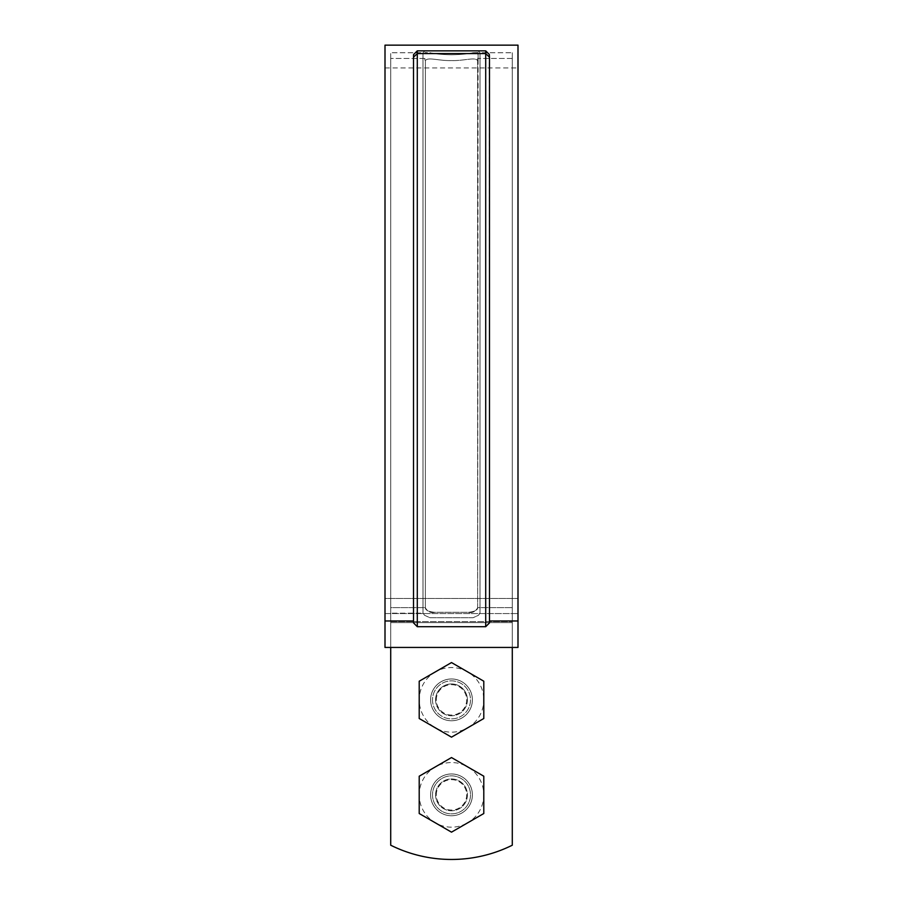 <?xml version="1.0" encoding="UTF-8"?>
<svg xmlns="http://www.w3.org/2000/svg" width="903" height="903" viewBox="0 0 903 903"><rect width="100%" height="100%" fill="white"/><g stroke="black" fill="none" stroke-linecap="round" stroke-linejoin="round"><path stroke-width="0.68" stroke-dasharray="4.51 3.39" d="M390.706 647.44L390.706 607.629L390.706 647.44L390.706 622.618L512.294 622.618L390.706 622.618L512.294 622.618L390.706 622.618L390.706 52.746L390.706 845.208A136.793 136.793 0 0 0 512.294 845.208L512.294 52.746L512.294 647.44L390.706 647.44L512.294 647.44L512.294 52.746L512.294 845.208L512.294 58.447L512.294 647.44L390.706 647.44L512.294 647.44M451.5 815.759A20.904 20.904 0 0 0 469.594 784.414A20.904 20.904 0 0 0 433.406 784.414A20.904 20.904 0 0 0 451.5 815.759A20.904 20.904 0 0 0 469.594 784.414A20.904 20.904 0 0 0 433.406 784.414A20.904 20.904 0 0 0 451.5 815.759M451.5 720.763A20.904 20.904 0 0 0 469.594 689.418A20.904 20.904 0 0 0 433.406 689.418A20.904 20.904 0 0 0 451.5 720.763A20.904 20.904 0 0 0 469.594 689.418A20.904 20.904 0 0 0 433.406 689.418A20.904 20.904 0 0 0 451.5 720.763M425.358 607.629C425.415 607.945 428.282 613.916 434.828 612.313L468.296 612.313C474.651 611.658 477.766 610.101 477.642 607.629C477.585 607.945 474.718 613.916 468.172 612.313L434.704 612.313C428.349 611.658 425.234 610.101 425.358 607.629L425.381 60.738C427.401 56.641 438.892 61.009 451.5 60.569C464.029 61.02 475.61 56.629 477.619 60.738L478.105 52.532L473.048 52.724L478.105 52.521L473.048 52.724C467.652 53.977 460.474 54.643 451.5 54.756C460.485 54.643 467.675 53.977 473.048 52.724C467.664 53.977 460.474 54.643 451.5 54.756C442.515 54.643 435.325 53.966 429.952 52.724C435.348 53.977 442.526 54.654 451.5 54.756C442.515 54.643 435.325 53.966 429.952 52.724L424.895 52.521L429.952 52.724C435.336 53.977 442.526 54.654 451.5 54.756C460.485 54.643 467.675 53.977 473.048 52.724L478.105 52.532L477.642 607.629C477.585 607.945 474.718 613.916 468.172 612.313L434.704 612.313C428.349 611.658 425.234 610.101 425.358 607.629L425.381 60.738C427.401 56.641 438.892 61.009 451.5 60.569C438.96 61.009 427.367 56.629 425.369 60.727C427.367 56.629 438.96 61.009 451.5 60.569C464.029 61.02 475.61 56.629 477.619 60.738L477.642 607.629L512.294 607.629L477.642 607.629L512.294 607.629L477.642 607.629L477.631 60.727C475.621 56.641 464.119 60.998 451.5 60.569C464.119 60.998 475.621 56.641 477.631 60.727L477.642 607.629C477.766 610.101 474.651 611.658 468.296 612.313L434.828 612.313C428.282 613.916 425.415 607.945 425.358 607.629L425.381 60.738L425.358 607.629L390.706 607.629L390.706 58.447L390.706 621.603L390.706 607.629L425.358 607.629M390.706 845.208A136.793 136.793 0 0 0 512.294 845.208A136.793 136.793 0 0 1 390.706 845.208M430.596 794.866A20.904 20.904 0 0 0 461.952 812.96A20.904 20.904 0 0 0 461.952 776.761A20.904 20.904 0 0 0 430.596 794.866A20.904 20.904 0 0 0 461.952 812.96A20.904 20.904 0 0 0 461.952 776.761A20.904 20.904 0 0 0 430.596 794.866M430.596 699.859A20.904 20.904 0 0 0 461.952 717.964A20.904 20.904 0 0 0 461.952 681.765A20.904 20.904 0 0 0 430.596 699.859A20.904 20.904 0 0 0 461.952 717.964A20.904 20.904 0 0 0 461.952 681.765A20.904 20.904 0 0 0 430.596 699.859M424.568 615.293L429.952 617.731L473.048 617.731L478.432 615.293L480.001 613.182L478.432 615.293L473.048 617.731L429.952 617.731L424.579 615.293L423.01 613.182L424.568 615.293L429.952 617.731L473.048 617.731L478.432 615.293L480.001 613.182L480.001 52.746L479.99 613.182L480.001 52.746L479.99 613.182L480.001 52.746L479.99 613.182L480.001 52.746L479.99 613.182L478.432 615.293L473.048 617.731L429.952 617.731L424.579 615.293L423.01 613.182L422.999 52.746L422.999 613.182L422.999 52.746L422.999 613.182L424.568 615.293M517.995 620.971L489.494 620.971L489.494 622.878L489.494 54.654L489.494 622.878L485.701 626.705L417.299 626.705L413.506 622.878L413.506 54.654L413.506 620.971L385.005 620.971L385.005 647.44L385.005 613.566L385.005 647.44L517.995 647.44L517.995 45.15M385.005 647.44L517.995 647.44L517.995 67.951L517.995 647.44L385.005 647.44M385.005 613.566L385.005 598.452L385.005 613.566L517.995 613.566L385.005 613.566M385.005 598.452L385.005 67.951L385.005 598.452L517.995 598.452L385.005 598.452M385.005 620.971L385.005 45.15M478.105 60.129L478.105 52.521L478.105 60.129M489.494 57.205L485.701 53.582L485.701 50.85L489.302 54.451L485.701 50.85L417.299 50.85L413.698 54.451L417.299 50.85L485.701 50.85L417.299 50.85L417.299 53.582L413.506 57.205L413.506 620.971M417.299 626.705L417.299 53.582L485.701 53.582L485.701 626.705M423.01 613.182L422.999 52.746L422.999 613.182L422.999 52.746L422.999 613.182L390.706 613.182L422.999 613.182M424.895 60.129L424.895 58.447L424.895 60.129M413.698 54.451L413.506 57.205M489.302 54.451L489.494 620.971M419.206 681.212L419.206 718.506L451.5 737.164L483.794 718.506L483.794 681.212L451.5 662.565L419.206 681.212M432.503 699.859A18.997 18.997 0 0 0 461.004 716.316A18.997 18.997 0 0 0 461.004 683.413A18.997 18.997 0 0 0 432.503 699.859A18.997 18.997 0 0 0 461.004 716.316A18.997 18.997 0 0 0 461.004 683.413A18.997 18.997 0 0 0 432.503 699.859A18.997 18.997 0 0 0 451.5 718.867A18.997 18.997 0 0 0 470.497 699.859A18.997 18.997 0 0 0 451.5 680.862A18.997 18.997 0 0 0 432.503 699.859A18.997 18.997 0 0 1 451.5 680.862A18.997 18.997 0 0 1 470.497 699.859A18.997 18.997 0 0 1 451.5 718.867A18.997 18.997 0 0 1 432.503 699.859M436.296 699.859A15.204 15.204 0 0 1 459.096 686.698A15.204 15.204 0 0 1 459.096 713.031A15.204 15.204 0 0 1 436.296 699.859M483.794 681.325A37.237 37.237 0 0 0 483.703 681.155L451.602 662.621L483.703 681.155A37.237 37.237 0 0 1 483.794 681.325L483.794 699.859A32.294 32.294 0 0 0 435.348 671.888L419.297 681.155A37.237 37.237 0 0 0 419.206 681.325A37.237 37.237 0 0 1 419.297 681.155L435.348 671.888A32.294 32.294 0 0 0 419.206 699.859L419.206 718.393A37.237 37.237 0 0 0 419.297 718.562L451.398 737.096L419.297 718.562A37.237 37.237 0 0 1 419.206 718.393L419.206 699.859A32.294 32.294 0 0 0 467.652 727.829A32.294 32.294 0 0 0 483.794 699.859L483.794 718.393A37.237 37.237 0 0 1 483.703 718.562A37.237 37.237 0 0 0 483.794 718.393L483.794 681.325M483.703 718.562L451.602 737.096A37.237 37.237 0 0 1 451.398 737.096A37.237 37.237 0 0 0 451.602 737.096L483.703 718.562M467.415 699.859A15.915 15.915 0 0 1 451.5 715.774A15.915 15.915 0 0 1 435.585 699.859A15.915 15.915 0 0 1 451.5 683.943A15.915 15.915 0 0 1 467.415 699.859M435.585 699.859A15.915 15.915 0 0 0 459.458 713.641A15.915 15.915 0 0 0 459.458 686.077A15.915 15.915 0 0 0 435.585 699.859M419.206 776.208L419.206 813.513L451.5 832.16L483.794 813.513L483.794 776.208L451.5 757.561L419.206 776.208M432.503 794.866A18.997 18.997 0 0 0 461.004 811.312A18.997 18.997 0 0 0 461.004 778.409A18.997 18.997 0 0 0 432.503 794.866A18.997 18.997 0 0 0 461.004 811.312A18.997 18.997 0 0 0 461.004 778.409A18.997 18.997 0 0 0 432.503 794.866A18.997 18.997 0 0 1 451.5 775.858A18.997 18.997 0 0 1 470.497 794.866A18.997 18.997 0 0 1 451.5 813.863A18.997 18.997 0 0 1 432.503 794.866A18.997 18.997 0 0 0 451.5 813.863A18.997 18.997 0 0 0 470.497 794.866A18.997 18.997 0 0 0 451.5 775.858A18.997 18.997 0 0 0 432.503 794.866M436.296 794.866A15.204 15.204 0 0 1 459.096 781.693A15.204 15.204 0 0 1 459.096 808.027A15.204 15.204 0 0 1 436.296 794.866M483.794 776.332A37.237 37.237 0 0 0 483.703 776.151A37.237 37.237 0 0 1 483.794 776.332L483.794 794.866A32.294 32.294 0 0 0 467.652 766.884L451.602 757.617A37.237 37.237 0 0 0 451.398 757.617L419.297 776.151A37.237 37.237 0 0 0 419.206 776.332A37.237 37.237 0 0 1 419.297 776.151L435.348 766.884A32.294 32.294 0 0 0 419.206 794.866L419.206 813.4A37.237 37.237 0 0 0 419.297 813.569A37.237 37.237 0 0 1 419.206 813.4L419.206 794.866A32.294 32.294 0 0 0 467.652 822.836L451.602 832.103A37.237 37.237 0 0 1 451.398 832.103A37.237 37.237 0 0 0 451.602 832.103L483.703 813.569A37.237 37.237 0 0 0 483.794 813.4A37.237 37.237 0 0 1 483.703 813.569L467.652 822.836A32.294 32.294 0 0 0 483.794 794.866L483.794 776.332M435.348 766.884L451.398 757.617A37.237 37.237 0 0 1 451.602 757.617L467.652 766.884A32.294 32.294 0 0 0 435.348 766.884M435.585 794.866A15.915 15.915 0 0 0 459.458 808.648A15.915 15.915 0 0 0 459.458 781.084A15.915 15.915 0 0 0 435.585 794.866A15.915 15.915 0 0 1 451.5 778.95A15.915 15.915 0 0 1 467.415 794.866A15.915 15.915 0 0 1 451.5 810.77A15.915 15.915 0 0 1 435.585 794.866M419.297 813.569L451.398 832.103L419.297 813.569M390.706 621.603L512.294 621.603L390.706 621.603M512.294 58.447L478.105 58.447L512.294 58.447M424.895 58.447L390.706 58.447L424.895 58.447M422.999 52.746L424.895 50.873L422.999 52.746L390.706 52.746L422.999 52.746M480.001 52.746L478.105 50.873L480.001 52.746L512.294 52.746L480.001 52.746M385.005 67.951L517.995 67.951"/><path stroke-width="1.35" d="M512.294 647.44L512.294 845.208A136.793 136.793 0 0 1 390.706 845.208L390.706 647.44M385.005 647.44L385.005 45.15L517.995 45.15L517.995 647.44L385.005 647.44M489.494 57.205L489.494 622.878L485.701 626.705L417.299 626.705L413.506 622.878L413.506 54.654L417.299 50.85L485.701 50.85L489.302 54.451L485.701 50.85L485.701 53.582L489.494 57.205L489.302 54.451M517.995 620.971L489.494 620.971M413.506 620.971L385.005 620.971M413.698 54.451L417.299 50.85L417.299 626.705M485.701 626.705L485.701 53.582L417.299 53.582L413.506 57.205M483.794 718.506L483.794 681.212L451.5 662.565L419.206 681.212L419.206 718.506L451.5 737.164L483.794 718.506M419.206 776.208L419.206 813.513L451.5 832.16L483.794 813.513L483.794 776.208L451.5 757.561L419.206 776.208"/></g></svg>
